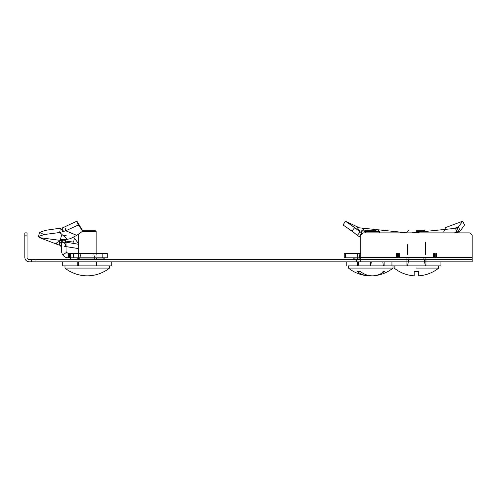 <?xml version="1.0" encoding="UTF-8"?>
<svg xmlns="http://www.w3.org/2000/svg" width="497" height="497" viewBox="0 0 497 497"><rect width="100%" height="100%" fill="white"/><g stroke="black" fill="none" stroke-linecap="round" stroke-linejoin="round"><path stroke-width="0.75" d="M31.535 261.863L31.535 259.633L360.741 259.633L360.741 261.863L29.304 261.863A4.454 4.454 0 0 1 24.85 257.409L24.85 232.894L27.08 232.894L27.08 235.124L24.85 235.124M31.535 259.633L29.304 259.633A2.23 2.23 0 0 1 27.08 257.409L27.08 235.124M35.989 259.633L35.989 261.863M472.15 259.633L360.741 259.633L360.741 257.409L472.15 257.409L472.15 259.633M472.15 261.863L360.741 261.863L360.741 235.124L362.965 232.894L469.92 232.894L472.15 235.124L472.15 261.863M370.75 275.76A35.579 25.161 -90 0 1 367.6 275.76A35.654 35.654 0 0 1 348.472 268.082L354.995 268.082L348.472 268.082L348.472 265.876L391.934 265.876L391.934 261.863M353.417 265.876L440.957 265.876L440.957 261.863M406.975 257.85L406.975 265.876M425.917 257.85L425.917 265.876M416.443 231.559L425.357 231.559L416.443 231.559M416.443 230.223L424.022 230.223L416.443 230.223M416.443 268.082L438.727 268.082L416.443 268.082M414.218 275.829L414.218 271.443L414.218 275.829A35.654 35.654 0 0 1 394.164 268.082L394.164 265.876L438.727 265.876L438.727 268.082A35.654 35.654 0 0 1 418.673 275.829L418.673 271.443L414.218 271.443L418.673 271.443L418.673 275.829M407.534 265.876L409.099 257.85M423.792 257.85L425.357 265.876M456.053 232.894L456.973 232.509L455.513 228.334L458.302 226.936L453.904 228.583M443.691 231.894L445.598 227.57L462.769 221.171L458.302 226.936L460.359 230.794L464.515 225.029L462.769 221.171M399.333 257.85L399.333 253.395M396.389 257.85L396.389 253.395M436.496 257.85L436.496 253.395M433.558 257.85L433.558 253.395M456.973 232.509L460.359 230.794L454.556 232.863M455.556 228.477L457.041 227.837L458.837 231.913L456.538 232.894M455.513 228.334L411.46 232.894M356.97 226.936L360.151 231.894L354.734 227.57L345.309 221.171L359.43 227.837L407.534 232.882M357.362 258.968L353.485 258.968L354.597 257.85L360.741 257.85L344.235 257.85L345.539 257.85L345.539 253.395L344.235 253.395L360.741 253.395M360.151 231.894L361.717 232.944L359.35 236.678L357.386 235.373L360.151 231.894M356.865 234.447L357.386 235.373L351.969 231.055L354.734 227.57M351.969 231.055L343.098 225.029L345.309 221.171M361.543 232.509L362.183 228.334L366.059 232.894M364.45 231.559L379.665 231.559L379.665 232.894M365.394 230.223L376.111 230.223M382.957 271.443L384.429 271.443A35.579 25.161 90 0 1 373.899 275.76A35.654 35.654 0 0 0 393.034 268.082L386.504 268.082M354.995 268.082L393.034 268.082L393.034 265.876M360.226 271.443L357.076 271.443L360.226 271.443A35.579 25.161 90 0 0 373.899 275.76M367.6 275.76A35.579 25.161 -90 0 1 357.076 271.443M370.215 261.863L370.75 265.876L371.29 261.863M383.355 265.876L382.814 261.863L383.355 265.876M359.25 257.85L359.722 254.731M358.685 261.863L358.144 265.876L358.672 261.863M377.055 231.559L379.665 231.559L378.329 230.223M357.362 257.85L357.362 259.633M357.362 261.863L357.362 265.876M384.144 261.863L384.144 265.876M77.768 258.968L104.507 258.968L103.395 257.85L102.836 257.85L107.296 257.85L107.296 253.395L102.836 253.395L107.296 253.395L107.296 257.85L102.836 257.85L102.836 253.395L68.3 253.395L66.455 252.414A2.23 2.23 0 0 1 66.07 251.165L66.07 242.766L66.07 243.884L64.448 239.566M62.728 261.863L62.728 265.876L111.75 265.876L109.52 265.876L109.52 268.082L64.958 268.082L64.958 265.876L109.52 265.876M87.242 257.85L71.083 257.85L69.971 258.968L69.971 259.633M96.71 257.85L96.71 259.633M96.71 261.863L96.71 265.876M77.768 257.85L77.768 259.633M77.768 261.863L77.768 265.876M82.185 230.223L94.815 230.223L96.151 231.559L82.135 231.559M78.327 234.224L78.327 254.731M96.151 231.559L96.151 254.731M69.978 271.443L69.978 271.443A35.654 35.654 0 0 1 64.958 268.082M104.5 271.443L104.358 271.443A35.579 35.579 0 0 1 70.127 271.443A35.579 35.579 0 0 0 104.358 271.443L104.5 271.443A35.654 35.654 0 0 0 109.52 268.082M78.327 257.85L78.327 259.633M78.327 261.863L78.327 265.876M93.927 254.731L94.952 259.633M79.526 259.633L80.557 254.731M96.151 265.876L96.151 261.863M96.151 259.633L96.151 257.85M76.724 235.373L70.251 238.703L67.424 239.305L59.733 232.509L65.734 230.794L76.724 235.373L82.869 231.055L76.905 221.171L62.653 227.837L45.575 230.328L39.803 232.316L41.17 233.484L44.823 234.429M67.424 239.305L60.677 239.716L60.783 240.213L61.019 239.647M60.677 239.716L60.783 240.213L61.044 239.647M64.094 231.496L60.286 228.334L59.733 232.509L44.32 234.522L38.281 236.522L39.605 237.659L73.606 242.138L74.376 237.964L78.93 244.338L66.126 242.194L65.921 242.766M64.641 246.35L66.014 246.605M66.026 246.611L77.942 248.488M61.616 247.04L59.385 244.835L59.031 245.071L61.616 245.431M60.547 245.394L61.616 247.363M66.07 247.363L65.07 243.816M68.3 253.395L68.3 257.85L102.836 257.85L102.836 253.395M68.3 257.85C66.07 257.844 64.225 256.862 62.765 254.911L66.455 252.414M62.765 254.911A6.685 6.685 0 0 1 61.616 251.165L61.616 242.766L66.07 242.766L65.399 239.653M59.143 241.517L60.777 240.219L61.616 243.884L59.143 241.517C55.776 242.704 55.745 243.884 59.031 245.071L39.605 237.659M66.126 235.51L63.225 235.367M82.869 231.055L78.277 225.029L76.905 221.171M64.871 226.936L65.734 230.794L78.277 225.029M72.686 237.808L74.376 237.964M64.486 242.766L66.07 247.04M61.616 247.463C61.752 246.68 61.162 245.953 59.839 245.282L60.187 245.344M356.281 259.633L356.281 261.863M472.15 257.409L360.741 257.409M398.426 257.85L398.426 253.395M397.693 257.85L397.693 253.395M435.192 257.85L435.192 253.395M434.459 257.85L434.459 253.395M357.834 257.85L357.834 253.395L357.834 257.85M345.539 257.85L345.539 253.395M353.485 259.633L353.485 258.968L360.741 258.968M104.507 259.633L104.507 258.968L96.71 258.968M78.439 257.85L78.439 254.731M96.039 257.85L96.039 254.731M73.488 257.85L73.488 253.395M70.338 257.85L70.338 253.395M69.605 257.85L69.605 253.395M62.833 231.913L62.653 227.837M59.385 244.835L59.385 241.685M425.357 242.07L425.357 254.731M424.022 230.223L425.357 231.559M408.869 230.223L407.534 231.559M407.534 244.648L407.534 254.731M357.175 229.571L350.919 224.979M357.635 253.395L357.635 257.85M344.235 253.395L344.235 257.85M354.392 233.05L348.422 228.67M363.177 230.223L361.841 231.559L361.841 234.025M359.201 257.85L358.964 259.633M346.241 265.876L346.241 261.863M111.75 265.876L111.75 261.863M61.367 235.696L60.441 239.865M39.803 232.316L38.281 236.522M61.249 241.045L64.144 242.766"/></g></svg>
